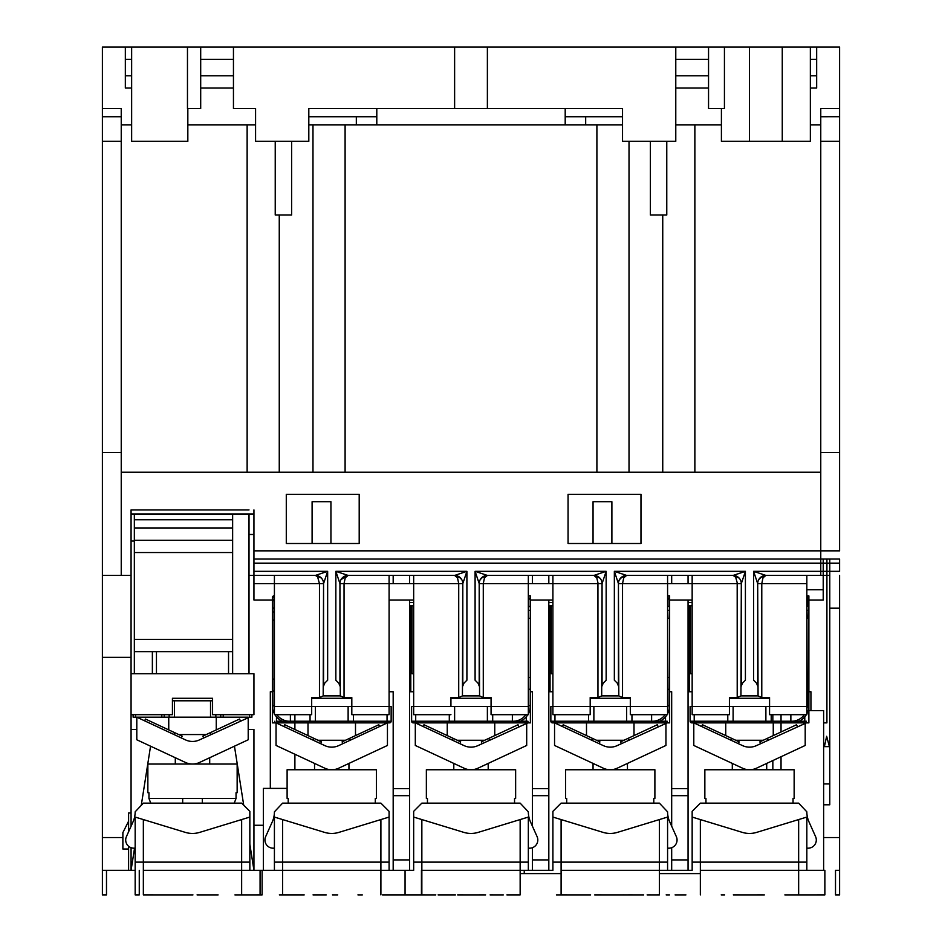 <?xml version="1.0" encoding="UTF-8"?>
<svg xmlns="http://www.w3.org/2000/svg" width="942" height="942" viewBox="0 0 942 942"><rect width="100%" height="100%" fill="white"/><g stroke="black" fill="none" stroke-linecap="round" stroke-linejoin="round"><path stroke-width="1.41" d="M826.652 736.291L824.403 746.629L829.407 746.629L826.652 736.291M829.772 746.629L829.772 744.898M829.407 746.629L824.403 746.629M659.4 870.314L671.681 870.314L671.681 847.694M798.651 870.314L806.835 870.314L806.835 862.118L692.158 862.118L692.158 870.314L671.681 870.314M241.647 870.314L262.123 870.314L262.123 894.888L234.911 894.9M380.898 870.314L393.179 870.314L393.179 691.746L389.093 691.746M520.149 870.314L528.332 870.314L528.332 862.118L413.668 862.118L413.668 870.314L393.179 870.314M421.851 870.314L532.43 870.314L532.43 847.694M561.102 870.314L667.584 870.314L667.584 862.118L552.907 862.118L552.907 870.314L532.43 870.314M700.353 870.314L824.862 870.314L824.862 894.888L784.851 894.9M262.123 870.314L389.093 870.314L389.093 862.118L274.416 862.118L274.416 870.314L282.6 870.314M524.247 873.587L524.247 870.314M700.353 873.587L659.4 873.587M561.102 873.587L520.149 873.587M106.493 894.888L102.395 894.888L106.493 894.888L106.493 870.314L102.395 870.314L106.493 870.314L106.493 894.888M413.668 870.314L413.668 817.067L463.829 832.375L421.851 819.564L421.851 894.888L405.06 894.888L405.06 870.314M839.605 894.888L835.507 894.888L839.605 894.888L839.605 870.314L835.507 870.314L839.605 870.314L839.605 894.888M666.159 894.888L669.456 894.9M139.263 870.314L139.263 894.888L135.165 894.888L135.165 870.314L106.493 870.314M382.523 894.888L405.06 894.888M733.323 894.888L764.339 894.9M552.907 870.314L552.907 817.067L603.08 832.375L561.102 819.564L561.102 894.888L590.587 894.9L556.428 894.9M594.708 894.888L628.42 894.9L594.708 894.9M647.119 894.9L659.4 894.888L659.4 819.564L617.422 832.375L667.584 817.067L667.584 870.314M421.851 894.888L435.805 894.9M457.671 894.888L485.648 894.9M506.89 894.888L520.149 894.888L520.149 819.564L478.171 832.375L528.332 817.067L528.332 870.314M304.195 894.888L279.338 894.888L304.195 894.9M332.42 894.888L337.719 894.9M357.925 894.888L362.317 894.9M143.349 870.314L249.842 870.314L249.842 862.118L135.165 862.118L135.165 870.314L135.165 817.067L185.327 832.375L143.349 819.564L143.349 894.888L192.957 894.9L153.746 894.9M197.066 894.888L208.005 894.9L197.066 894.9M490.099 894.888L503.299 894.9L490.099 894.9M762.679 894.888L736.338 894.9M724.61 894.888L721.207 894.888L724.61 894.888M632.459 894.888L628.42 894.888L632.459 894.888M484.188 894.888L457.847 894.9M455.398 894.888L438.089 894.888L455.398 894.9M326.226 894.888L313.027 894.888L326.226 894.9M208.005 894.9L218.12 894.9L208.005 894.9M632.647 894.9L643.669 894.9L632.647 894.9M623.427 894.888L624.522 894.9M648.485 894.888L659.023 894.9M675.084 894.9L685.941 894.9L675.084 894.9M102.395 894.888L102.395 870.314L102.395 894.888M421.439 870.314L421.439 894.888M260.074 870.314L260.074 894.888L260.074 870.314M413.668 817.067L413.668 811.333L421.851 803.137L520.149 803.137L528.332 811.827A24.574 24.574 0 0 0 530.476 821.86L537.105 836.661A8.195 8.195 0 0 1 529.628 848.189L528.332 848.189M430.047 822.072L463.829 832.375A24.574 24.574 0 0 0 478.171 832.375L511.953 822.072M552.907 817.067L552.907 811.333L561.102 803.137L659.4 803.137L667.584 811.827A24.574 24.574 0 0 0 669.727 821.86L676.356 836.661A8.195 8.195 0 0 1 668.879 848.189L667.584 848.189M569.298 822.072L603.08 832.375A24.574 24.574 0 0 0 617.422 832.375L651.205 822.072M692.158 870.314L692.158 811.333L700.353 803.137L798.651 803.137L806.835 811.827A24.574 24.574 0 0 0 808.978 821.86L815.595 836.661A8.195 8.195 0 0 1 808.118 848.189L806.835 848.189L806.835 870.314M692.158 817.067L742.32 832.375A24.574 24.574 0 0 0 756.673 832.375L806.835 817.067L806.835 848.189M151.544 822.072L185.327 832.375A24.574 24.574 0 0 0 199.68 832.375L249.842 817.067L249.842 870.314M249.842 817.067L249.842 811.333L241.647 803.137L143.349 803.137L135.165 811.827A24.574 24.574 0 0 1 133.022 821.86L126.405 836.661A8.195 8.195 0 0 0 133.882 848.189L135.165 848.189M708.549 822.072L742.32 832.375L700.353 819.564L700.353 894.888M798.651 894.888L798.651 819.564L756.673 832.375L790.456 822.072M380.898 894.888L380.898 819.564L338.92 832.375L389.093 817.067L389.093 811.333L380.898 803.137L282.6 803.137L274.416 811.827A24.574 24.574 0 0 1 272.273 821.86L265.644 836.661A8.195 8.195 0 0 0 273.121 848.189L274.416 848.189L274.416 817.067L324.578 832.375L282.6 819.564L282.6 894.888M274.416 870.314L274.416 848.189M389.093 817.067L389.093 870.314M290.795 822.072L324.578 832.375A24.574 24.574 0 0 0 338.92 832.375L372.702 822.072M241.647 894.888L241.647 819.564L199.68 832.375L233.451 822.072M131.068 826.228L131.068 714.684L172.433 714.684L172.433 698.293L212.574 698.293L212.574 714.684L253.94 714.684L253.94 673.718L131.068 673.718L131.068 575.432L102.395 575.432L102.395 657.339L131.068 657.339M272.368 600.007L253.94 600.007L253.94 575.432L249.018 575.432M387.044 722.867L389.493 722.867L388.681 722.867L388.681 721.231L282.235 721.231A17.203 17.203 0 0 1 274.911 714.684A17.203 17.203 0 0 0 289.571 722.867L387.044 722.867L387.044 714.684L387.044 721.231L289.571 721.231A15.567 15.567 0 0 1 276.877 714.684M276.465 716.815L276.465 721.231L276.465 716.815M274.817 722.867L274.817 721.231L274.817 722.867L272.368 722.867L290.383 722.867M276.465 721.231L282.235 721.231A17.203 17.203 0 0 0 289.571 722.867L388.681 722.867M309.164 722.867L317.277 722.867M317.984 740.259L345.514 740.259M288.205 803.137L288.205 798.416L287.11 798.416L287.11 769.744L376.388 769.744L376.388 798.416L375.293 798.416L375.293 803.137M310.048 721.231L310.048 714.684M315.37 706.488L315.37 721.231M351.813 706.488L351.813 714.684L389.093 714.684L389.093 706.488L391.142 706.488L391.142 721.231A1.637 1.637 0 0 1 389.493 722.867A1.637 1.637 0 0 0 391.142 721.231L391.142 706.488L274.416 706.488L274.416 714.684L311.684 714.684L311.684 706.488M348.128 721.231L348.128 706.488M273.616 595.909L273.616 595.909A1.637 1.637 0 0 0 272.368 597.499L272.368 601.29A1.637 1.637 0 0 1 274.004 599.654L272.368 601.29A1.637 1.637 0 0 1 274.004 599.654L274.004 691.393A1.637 1.637 0 0 1 272.368 689.756L272.368 601.29A1.637 1.637 0 0 1 274.004 599.654L274.004 597.122L272.368 597.499L272.368 705.664A17.203 17.203 0 0 0 274.416 713.812A17.203 17.203 0 0 1 272.368 705.664L274.004 705.664L274.416 599.654M272.368 597.499A1.637 1.413 180 0 1 274.004 596.074L274.416 596.074M274.416 595.909L274.416 597.122M272.368 689.756L272.368 705.664M272.368 722.867L272.379 706.488L272.368 722.867M290.383 721.231L290.383 714.684M353.462 714.684L353.462 721.231M415.705 714.684L415.705 721.231L415.705 714.684M526.295 721.231L526.295 716.815L526.295 721.231L527.932 721.231L527.932 722.867L530.381 722.867L527.932 722.867L527.932 721.231L414.068 721.231L414.068 722.867L413.255 722.867L513.19 722.867A17.203 17.203 0 0 0 527.838 714.684A17.203 17.203 0 0 1 513.19 722.867L415.304 722.867L513.19 722.867L415.304 722.867L464.076 745.617A16.379 16.379 0 0 0 477.924 745.617L527.932 722.867M454.621 706.488L454.621 721.231M487.379 721.231L487.379 706.488M492.701 714.684L492.701 721.231M491.065 706.488L491.065 714.684L528.332 714.684L528.332 706.488L411.619 706.488L411.619 721.231A1.637 1.637 0 0 0 413.255 722.867A1.637 1.637 0 0 1 411.619 721.231L411.619 706.488L413.668 706.488L413.668 714.684L413.668 575.432L413.668 583.616L389.093 583.616L389.093 575.432L454.621 575.432L413.668 575.432M528.745 595.909L530.381 595.909L528.745 595.909L528.745 598.017L530.381 599.654L530.381 595.909L530.381 705.664L530.381 599.654A1.637 1.637 0 0 0 528.745 598.017L528.745 595.909M528.332 598.017L528.745 705.664A15.567 15.567 0 0 1 528.332 709.22M530.381 599.654A1.637 1.637 0 0 0 528.745 598.017L528.745 606.271A1.637 1.625 180 0 1 530.381 607.896M528.332 713.812A17.203 17.203 0 0 0 530.381 705.664A17.203 17.203 0 0 1 528.332 713.812M414.068 722.867L415.304 722.867L415.304 745.463L464.076 768.213A16.379 16.379 0 0 0 477.924 768.213L526.696 745.463L526.696 722.867L512.366 722.867M485.471 722.867L493.584 722.867M457.235 740.259L484.765 740.259M427.456 803.137L427.456 798.416L426.361 798.416L426.361 769.744L515.639 769.744L515.639 798.416L514.544 798.416L514.544 803.137M449.299 721.231L449.299 714.684M528.332 689.756L528.745 689.756A1.637 1.637 0 0 0 530.381 688.119M530.381 722.867L530.381 706.488L530.381 722.867M512.366 721.231L512.366 714.684M554.956 714.684L554.956 721.231L554.956 714.684M665.535 721.231L665.535 716.815L665.535 721.231L667.183 721.231L667.183 722.867L669.632 722.867L667.183 722.867L667.183 721.231L553.319 721.231L553.319 722.867L552.507 722.867L652.429 722.867A17.203 17.203 0 0 0 667.089 714.684A17.203 17.203 0 0 1 652.429 722.867L554.555 722.867L652.429 722.867L554.555 722.867L603.327 745.617A16.379 16.379 0 0 0 617.175 745.617L667.183 722.867M593.872 706.488L593.872 721.231M626.63 721.231L626.63 706.488M631.952 714.684L631.952 721.231M630.316 706.488L630.316 714.684L667.584 714.684L667.584 706.488L550.858 706.488L550.858 721.231A1.637 1.637 0 0 0 552.507 722.867A1.637 1.637 0 0 1 550.858 721.231L550.858 706.488L552.907 706.488L552.907 714.684L552.907 575.432L552.907 583.616L528.332 583.616L528.332 575.432L593.872 575.432L552.907 575.432M667.996 595.909L669.632 595.909L667.996 595.909L667.996 598.017L669.632 599.654L669.632 595.909L669.632 705.664L669.632 599.654A1.637 1.637 0 0 0 667.996 598.017L667.996 595.909M667.584 598.017L667.996 705.664A15.567 15.567 0 0 1 667.584 709.22M669.632 599.654A1.637 1.637 0 0 0 667.996 598.017L667.996 606.271A1.637 1.625 180 0 1 669.632 607.896M667.584 713.812A17.203 17.203 0 0 0 669.632 705.664A17.203 17.203 0 0 1 667.584 713.812M553.319 722.867L554.555 722.867L554.555 745.463L603.327 768.213A16.379 16.379 0 0 0 617.175 768.213L665.947 745.463L665.947 722.867L651.617 722.867M624.723 722.867L632.836 722.867M596.486 740.259L624.016 740.259M566.707 803.137L566.707 798.416L565.612 798.416L565.612 769.744L654.89 769.744L654.89 798.416L653.795 798.416L653.795 803.137M588.538 721.231L588.538 714.684M667.584 689.756L667.996 689.756A1.637 1.637 0 0 0 669.632 688.119M669.632 722.867L669.632 706.488L669.632 722.867M651.617 721.231L651.617 714.684M694.207 714.684L694.207 721.231L694.207 714.684M804.786 721.231L804.786 716.815L804.786 721.231L806.423 721.231L806.423 722.867L808.884 722.867L806.423 722.867L806.423 721.231L692.57 721.231L692.57 722.867L691.746 722.867L791.68 722.867A17.203 17.203 0 0 0 806.34 714.684A17.203 17.203 0 0 1 791.68 722.867L693.795 722.867L791.68 722.867L693.795 722.867L742.579 745.617A16.379 16.379 0 0 0 756.426 745.617L806.423 722.867M733.111 706.488L733.111 721.231M765.881 721.231L765.881 706.488M771.204 714.684L771.204 721.231M769.567 706.488L769.567 714.684L806.835 714.684L806.835 706.488L690.109 706.488L690.109 721.231A1.637 1.637 0 0 0 691.746 722.867A1.637 1.637 0 0 1 690.109 721.231L690.109 706.488L692.158 706.488L692.158 714.684L692.158 575.432L692.158 583.616L667.584 583.616L667.584 575.432L733.111 575.432L692.158 575.432M807.247 595.909L808.884 595.909L807.247 595.909L807.247 598.017L808.884 599.654L808.884 595.909L808.884 705.664L808.884 599.654A1.637 1.637 0 0 0 807.247 598.017L807.247 595.909M806.835 598.017L807.247 705.664A15.567 15.567 0 0 1 806.835 709.22M808.884 599.654A1.637 1.637 0 0 0 807.247 598.017L807.247 606.271A1.637 1.625 180 0 1 808.884 607.896M806.835 713.812A17.203 17.203 0 0 0 808.884 705.664A17.203 17.203 0 0 1 806.835 713.812M692.57 722.867L693.795 722.867L693.795 745.463L742.579 768.213A16.379 16.379 0 0 0 756.426 768.213L805.198 745.463L805.198 722.867L790.868 722.867M763.962 722.867L772.075 722.867M735.737 740.259L763.267 740.259M705.958 803.137L705.958 798.416L704.851 798.416L704.851 769.744L794.141 769.744L794.141 798.416L793.046 798.416L793.046 803.137M727.789 721.231L727.789 714.684M806.835 689.756L807.247 689.756A1.637 1.637 0 0 0 808.884 688.119M808.884 722.867L808.884 706.488L808.884 722.867M790.868 721.231L790.868 714.684M671.681 575.432L626.63 575.432L688.06 575.432L671.681 575.432L671.681 583.616M815.843 575.432L806.835 575.432L806.835 714.684L769.567 714.684L769.567 698.293L729.426 698.293L769.567 698.293L769.567 697.563L761.784 697.563L761.784 583.616L806.835 583.616L806.835 575.432L765.881 575.432L820.765 575.432L820.765 472.225L121.235 472.225L121.235 124.921L131.644 124.921M393.179 583.616L393.179 575.432L348.128 575.432A8.195 8.195 0 0 0 339.944 583.616L340.309 695.903L323.188 695.903L323.565 583.616L327.651 571.335L253.94 571.335L253.94 575.432L274.416 575.432L274.416 583.616L253.94 583.616M823.626 722.867L826.911 722.867L826.911 559.042L820.765 559.042M823.626 783.932L829.772 783.932L829.772 559.042L826.911 559.042M548.821 870.314L548.821 600.007L552.907 600.007M532.43 575.432L487.379 575.432L548.821 575.432L532.43 575.432L532.43 583.616M688.06 870.314L688.06 600.007L692.158 600.007M409.57 870.314L409.57 600.007L389.093 600.007M393.179 575.432L348.128 575.432L335.847 571.335L339.944 583.616L344.042 583.616L345.231 577.823L348.128 575.432A8.195 8.195 0 0 0 339.944 583.616L339.944 686.012L338.743 683.115L335.847 680.218L335.847 571.335L466.902 571.335L454.621 575.432L457.518 577.823L458.719 583.616L458.719 697.563L450.935 697.563L450.935 698.293L491.065 698.293L450.935 698.293L450.935 706.488M532.43 826.228L532.43 691.746L530.381 691.746M671.681 826.228L671.681 691.746L669.632 691.746M548.821 583.616L548.821 575.432M688.06 583.616L688.06 575.432M263.36 825.263L253.94 825.263M131.068 812.97L128.607 812.97L128.607 831.715L128.607 812.97M128.607 870.314L128.607 846.281L128.607 870.314M823.626 804.786L829.772 804.786L829.772 783.932M692.158 602.456L688.06 602.456M552.907 602.456L548.821 602.456M413.668 602.456L409.57 602.456M412.019 605.741L410.794 605.741L410.794 691.746L410.794 605.741L413.668 605.741L412.019 605.741L412.019 673.718L413.668 673.718M551.27 605.741L550.046 605.741L550.046 691.746L550.046 605.741L552.907 605.741L551.27 605.741L551.27 673.718L552.907 673.718M690.521 605.741L689.297 605.741L689.297 691.746L689.297 605.741L692.158 605.741L690.521 605.741L690.521 673.718L692.158 673.718M806.835 589.763L823.214 589.763M823.214 559.042L823.214 600.007L808.884 600.007M810.932 710.586L810.932 691.746L808.884 691.746M806.835 575.432L829.772 575.432M294.893 769.744L294.893 754.248M294.893 729.485L294.893 722.867M294.893 721.231L294.893 714.684M287.11 788.395L263.36 788.395L263.36 870.314M270.319 788.395L270.319 691.746L272.368 691.746M409.57 600.007L413.668 600.007M688.06 600.007L669.632 600.007M548.821 600.007L530.381 600.007M839.605 575.432L839.605 608.191L829.772 608.191M102.395 870.314L102.395 837.544L122.872 837.544M128.607 849.013L122.872 849.013L122.872 832.634L128.607 821.165M823.626 837.544L839.605 837.544L839.605 870.314M409.57 583.616L409.57 575.432M102.395 657.339L102.395 837.544M839.605 608.191L839.605 837.544M249.018 509.905L131.068 509.905L131.068 513.991L253.94 513.991L253.94 575.432L315.37 575.432L317.548 576.681L319.468 583.616L319.468 697.563L311.684 697.563L311.684 698.293L351.813 698.293L311.684 698.293L311.684 714.684L274.416 714.684L274.416 575.432L315.37 575.432A8.195 8.195 0 0 1 320.103 576.94A8.195 8.195 0 0 0 315.37 575.432L327.651 571.335L327.651 680.218L324.755 683.115L323.565 686.012L323.565 583.616A8.195 8.195 0 0 0 320.103 576.94L322.046 578.883A8.195 8.195 0 0 0 320.103 576.94M611.888 543.487L611.888 501.709L593.048 501.709L593.048 543.487M330.936 543.487L330.936 501.709L312.096 501.709L312.096 543.487M131.068 847.694L131.068 870.314L134.541 848.189M131.068 729.426L136.802 729.426M248.205 729.426L253.94 729.426L253.94 870.314L249.842 844.22M217.284 729.426L216.26 729.426M168.748 729.426L167.711 729.426M150.555 746.182L141.288 805.21M243.719 805.21L234.452 746.182M781.036 714.684L781.036 721.231M781.036 722.867L781.036 731.969M781.036 756.732L781.036 769.744M823.626 870.314L823.626 710.586L808.884 710.586M772.84 714.684L772.84 721.231M772.84 760.547L772.84 769.744M688.06 691.746L692.158 691.746M409.57 691.746L413.668 691.746M548.821 691.746L552.907 691.746M102.395 575.432L102.395 452.56L121.235 452.56M820.765 550.858L839.605 550.858L839.605 116.702L820.765 116.726M839.605 550.858L253.94 550.858L253.94 559.042L839.605 559.042L839.605 563.139L839.605 559.042L829.772 559.042M761.784 697.563L758.063 695.903L740.942 695.903L737.209 697.563L729.426 697.563L729.426 714.684L692.158 714.684L729.426 714.684L729.426 706.488M667.584 575.432L667.584 714.684L630.316 714.684L630.316 697.563L622.532 697.563L618.812 695.903L601.691 695.903L597.958 697.563L590.187 697.563L590.187 698.293L630.316 698.293L590.187 698.293L590.187 714.684L552.907 714.684L590.187 714.684L590.187 706.488M413.668 714.684L450.935 714.684L413.668 714.684M483.281 697.563L483.281 583.616L484.482 577.823L487.379 575.432A8.195 8.195 0 0 0 479.195 583.616L479.56 695.903L483.281 697.563L491.065 697.563L491.065 714.684L528.332 714.684L528.332 575.432M479.56 695.903L462.44 695.903L458.719 697.563M462.44 695.903L462.805 583.616A8.195 8.195 0 0 0 454.621 575.432A8.195 8.195 0 0 1 462.805 583.616L466.902 571.335L466.902 680.218L464.006 683.115L462.805 686.012L462.805 583.616L413.668 583.616M481.374 578.058L487.379 575.432L475.098 571.335L475.098 680.218L477.994 683.115L479.195 686.012L479.195 583.616L528.332 583.616M601.691 695.903L602.056 583.616A8.195 8.195 0 0 0 593.872 575.432L596.769 577.823L597.934 582.698L597.958 697.563M622.532 697.563L622.532 583.616L623.734 577.823L626.63 575.432A8.195 8.195 0 0 0 618.435 583.616L618.812 695.903M620.637 578.035L626.63 575.432L614.349 571.335L614.349 680.218L617.245 683.115L618.435 686.012L618.435 583.616L667.584 583.616M552.907 583.616L602.056 583.616L602.056 686.012L603.257 683.115L606.153 680.218L606.153 571.335L593.872 575.432A8.195 8.195 0 0 1 598.594 576.94L600.549 578.894A8.195 8.195 0 0 0 598.594 576.94M740.942 695.903L741.307 583.616A8.195 8.195 0 0 0 733.111 575.432L735.667 577.211L737.186 582.698L737.209 697.563M760.535 577.411L765.881 575.432L753.6 571.335L757.686 583.616L761.784 583.616L762.985 577.823L765.881 575.432A8.195 8.195 0 0 0 757.686 583.616L758.063 695.903M839.605 559.042L253.94 559.042L253.94 563.139L839.605 563.139L839.605 571.335L753.6 571.335L753.6 680.218L756.485 683.115L757.686 686.012L757.686 583.616A8.195 8.195 0 0 1 758.722 579.636L761.819 576.516M692.158 583.616L741.307 583.616L741.307 686.012L742.508 683.115L745.405 680.218L745.405 571.335L733.111 575.432A8.195 8.195 0 0 1 741.307 583.616L745.405 571.335L614.349 571.335L618.435 583.616A8.195 8.195 0 0 1 619.483 579.624L622.638 576.48M389.093 575.432L389.093 714.684L351.813 714.684L351.813 697.563L344.042 697.563L340.309 695.903M323.188 695.903L319.468 697.563M600.549 578.894A8.195 8.195 0 0 1 602.056 583.616L606.153 571.335L475.098 571.335L479.195 583.616A8.195 8.195 0 0 1 480.232 579.613L483.376 576.48M820.765 116.702L839.605 116.702L839.605 47.1L708.549 47.1L708.549 108.53L724.433 108.53L724.433 47.1M820.765 141.3L839.605 141.3M356.323 116.726L356.323 124.921M585.677 116.726L585.677 124.921M708.549 47.1L454.621 47.1L454.621 108.53L308.811 108.53L376.8 108.53L376.8 124.921M487.379 47.1L487.379 108.53L622.532 108.53L565.2 108.53L565.2 124.921M622.532 124.921L308.811 124.921M249.018 513.991L249.018 534.479L253.94 534.479M232.639 552.53L134.341 552.53L134.341 540.249L232.639 540.249L232.639 651.652L134.341 651.652L134.341 673.718M134.341 540.249L134.341 527.956L232.639 527.956L232.639 540.249M134.341 552.53L134.341 639.359L232.639 639.359M134.341 651.652L134.341 639.359M232.639 513.991L232.639 519.772L134.341 519.772L134.341 513.991M134.341 519.772L134.341 527.956M220.758 714.684L220.758 717.18L216.26 717.18L216.26 729.909M210.525 717.18L210.525 700.789M216.26 717.18L164.238 717.18L164.238 714.684M164.238 717.18L161.788 717.18L161.788 714.684M220.758 717.18L248.205 717.18L248.205 739.776L199.421 762.514A16.379 16.379 0 0 1 185.574 762.514L136.802 739.776L136.802 717.18L133.116 717.18L133.116 714.684M251.891 714.684L251.891 717.18L249.43 717.18L249.43 714.684M249.43 717.18L199.421 739.917A16.379 16.379 0 0 1 185.574 739.917L136.802 717.18L161.788 717.18M178.733 734.56L206.263 734.56M148.954 798.451L148.954 792.717L147.859 792.717L147.859 764.056L237.149 764.056L237.149 792.717L236.042 792.717L236.042 798.451L148.954 798.451L150.755 803.137M234.24 803.137L236.042 798.451M182.677 803.137L182.677 798.451M202.33 803.137L202.33 798.451M135.577 717.18L135.577 714.684M223.219 717.18L223.219 714.684M174.482 717.18L174.482 700.789M134.341 541.061L131.068 541.061M232.639 519.772L232.639 527.956M249.018 673.718L249.018 534.479M291.62 141.3L291.62 215.023L275.229 215.023L275.229 141.3M255.576 124.921L187.835 124.921M666.771 141.3L666.771 215.023L650.38 215.023L650.38 141.3M721.407 124.921L675.779 124.921M810.356 124.921L820.765 124.921L820.765 108.53L839.605 108.53L820.765 108.53M820.765 472.225L820.765 124.921M121.235 116.702L102.395 116.726L102.395 47.1L131.644 47.1L131.644 141.3L187.835 141.3L187.835 108.53M121.235 108.53L102.395 108.53L121.235 108.53L121.235 124.921M102.395 452.56L102.395 116.726L121.235 116.726M253.94 513.991L253.94 509.905M102.395 141.3L121.235 141.3M131.644 47.1L233.451 47.1L233.451 108.53L255.576 108.53L255.576 141.3L308.811 141.3L308.811 108.53M454.621 47.1L233.451 47.1M233.451 59.381L200.693 59.381M131.644 59.381L125.333 59.381M125.333 75.772L131.644 75.772M200.693 75.772L233.451 75.772M816.667 59.381L810.356 59.381M708.549 59.381L675.779 59.381M675.779 75.772L708.549 75.772M810.356 75.772L816.667 75.772M810.356 88.053L816.667 88.053L816.667 47.1M675.779 88.053L708.549 88.053M125.333 47.1L125.333 88.053L131.644 88.053M200.693 88.053L233.451 88.053M675.779 47.1L675.779 141.3L622.532 141.3L622.532 108.53M200.693 47.1L200.693 108.53L187.47 108.53L187.47 47.1M721.407 108.53L721.407 141.3L810.356 141.3L810.356 47.1M286.286 494.338L286.286 543.487L359.196 543.487L359.196 494.338L286.286 494.338M568.061 494.338L568.061 543.487L640.972 543.487L640.972 494.338L568.061 494.338M131.068 673.718L131.068 714.684M131.068 513.991L131.068 575.432M454.621 108.53L487.379 108.53M121.235 472.225L121.235 575.432M820.765 452.56L839.605 452.56M338.673 745.617L387.445 722.867L387.445 745.463L338.673 768.213A16.379 16.379 0 0 1 324.825 768.213L276.053 745.463L276.053 722.867L324.825 745.617A16.379 16.379 0 0 0 338.673 745.617M342.912 743.638L342.076 741.86L378.802 724.739L379.626 726.518M320.598 743.638L321.422 741.86L284.708 724.739L283.872 726.518M423.123 726.518L423.959 724.739L453.255 738.398L460.673 741.86L459.837 743.638M518.877 726.518L518.041 724.739L488.745 738.398L481.327 741.86L482.163 743.638M562.374 726.518L563.198 724.739L599.924 741.86L599.088 743.638M658.128 726.518L657.292 724.739L620.578 741.86L621.402 743.638M701.625 726.518L702.449 724.739L739.176 741.86L738.34 743.638M797.379 726.518L796.543 724.739L759.829 741.86L760.653 743.638M144.621 720.818L145.457 719.04L174.753 732.699L182.171 736.161L181.347 737.951M240.375 720.818L239.551 719.04L202.824 736.161L203.66 737.951M172.433 700.789L212.574 700.789M152.369 673.718L152.369 651.652M232.639 651.652L232.639 673.718M835.507 894.888L835.507 870.314L835.507 894.888M289.571 722.867L289.571 721.231M274.416 709.22A15.567 15.567 0 0 1 274.004 705.664M272.368 611.935L274.416 611.935M274.004 597.122L274.004 599.654M272.368 609.533A1.637 1.625 180 0 1 274.004 607.908L274.416 607.908M272.368 620.06L274.416 620.06M272.368 679.1L274.416 679.1M389.493 722.867A1.637 1.637 0 0 0 391.142 721.231L387.044 721.231M388.681 721.231L391.142 721.231M528.332 610.298L530.381 610.298M525.871 714.684A15.567 15.567 0 0 1 513.19 721.231L415.705 721.231L415.705 722.867M528.745 705.664L530.381 705.664M530.381 618.423L528.745 618.423L528.332 606.271M528.745 689.756L528.332 618.423M528.332 677.463L530.381 677.463M513.19 721.231L513.19 722.867M415.705 721.231L411.619 721.231A1.637 1.637 0 0 0 413.255 722.867M411.619 721.231L414.068 721.231M667.584 610.298L669.632 610.298M665.123 714.684A15.567 15.567 0 0 1 652.429 721.231L554.956 721.231L554.956 722.867M667.996 705.664L669.632 705.664M669.632 618.423L667.996 618.423L667.584 606.271M667.996 689.756L667.584 618.423M667.584 677.463L669.632 677.463M652.429 721.231L652.429 722.867M554.956 721.231L550.858 721.231A1.637 1.637 0 0 0 552.507 722.867M550.858 721.231L553.319 721.231M806.835 610.298L808.884 610.298M804.374 714.684A15.567 15.567 0 0 1 791.68 721.231L694.207 721.231L694.207 722.867M807.247 705.664L808.884 705.664M808.884 618.423L807.247 618.423L806.835 606.271M807.247 689.756L806.835 618.423M806.835 677.463L808.884 677.463M791.68 721.231L791.68 722.867M694.207 721.231L690.109 721.231A1.637 1.637 0 0 0 691.746 722.867M690.109 721.231L692.57 721.231M548.821 795.684L532.43 795.684M532.43 788.595L548.821 788.595M532.43 859.905L548.821 859.905M688.06 795.684L671.681 795.684M671.681 788.595L688.06 788.595M671.681 859.905L688.06 859.905M409.57 795.684L393.179 795.684M393.179 788.595L409.57 788.595M393.179 859.905L409.57 859.905M344.042 697.563L344.042 583.616L389.093 583.616M274.416 583.616L323.565 583.616A8.195 8.195 0 0 0 322.058 578.883M487.379 575.432L487.355 575.432A8.195 8.195 0 0 0 480.232 579.613M626.63 575.432L626.607 575.432A8.195 8.195 0 0 0 619.483 579.624M765.881 575.432A8.195 8.195 0 0 0 758.722 579.636M839.605 563.139L829.772 563.139M829.772 571.335L839.605 571.335M215.848 717.18L215.848 714.684M169.16 714.684L169.16 717.18M596.898 472.225L596.898 124.921M629.021 141.3L629.021 472.225M279.256 215.023L279.256 472.225M247.134 472.225L247.134 124.921M662.744 472.225L662.744 215.023M694.866 124.921L694.866 472.225M312.98 472.225L312.98 124.921M345.102 124.921L345.102 472.225M376.8 116.702L308.811 116.702M622.532 116.702L565.2 116.702M782.26 47.1L782.26 141.3M749.502 47.1L749.502 141.3M350.33 740.177L349.506 738.398M313.168 740.177L314.004 738.398M452.419 740.177L453.255 738.398M489.581 740.177L488.745 738.398M591.67 740.177L592.494 738.398M628.832 740.177L627.996 738.398M730.921 740.177L731.746 738.398M768.083 740.177L767.247 738.398M173.917 734.489L174.753 732.699M211.079 734.489L210.254 732.699M228.541 673.718L228.541 651.652M156.454 651.652L156.454 673.718M307.999 722.867L307.999 735.596M355.499 722.867L355.499 735.596M314.546 763.42L314.546 769.744M348.952 763.42L348.952 769.744M447.25 722.867L447.25 735.596M494.75 722.867L494.75 735.596M453.797 763.42L453.797 769.744M488.203 763.42L488.203 769.744M586.501 722.867L586.501 735.596M634.001 722.867L634.001 735.596M593.048 763.42L593.048 769.744M627.454 763.42L627.454 769.744M725.74 722.867L725.74 735.596M773.252 722.867L773.252 735.596M732.299 763.42L732.299 769.744M766.706 763.42L766.706 769.744M342.134 578.035L348.104 575.432M321.363 578.035L315.37 575.432M340.992 579.624L347.221 575.48M460.626 578.058L454.621 575.432M458.624 576.48L461.757 579.613M599.866 578.035L593.872 575.432M739.093 578.023L733.111 575.432M737.857 576.951L739.788 578.883M168.748 717.18L168.748 729.909M175.294 757.721L175.294 764.056M209.701 757.721L209.701 764.056M376.8 116.726L308.811 116.726M622.532 116.726L565.2 116.726"/></g></svg>
